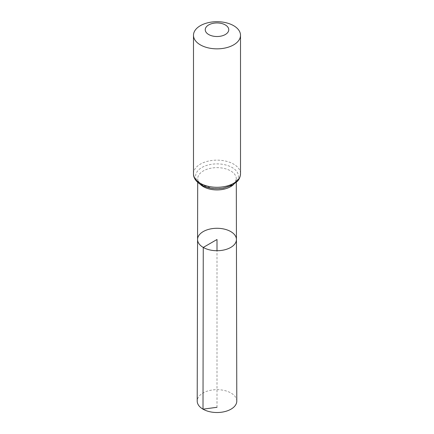 <?xml version="1.0" encoding="UTF-8"?>
<svg xmlns="http://www.w3.org/2000/svg" width="434" height="434" viewBox="0 0 434 434"><rect width="100%" height="100%" fill="white"/><g stroke="black" fill="none" stroke-linecap="round" stroke-linejoin="round"><path stroke-width="0.33" stroke-dasharray="2.17 1.63" d="M236.432 239.487A19.432 11.219 0 0 0 217 228.284A19.432 11.219 0 0 0 197.568 239.487M236.79 401.081A19.79 11.425 0 0 0 230.991 393.014A19.79 11.425 0 0 0 209.438 390.535A19.79 11.425 0 0 0 197.21 401.081M217 407.293L217 250.722M200.334 184.401A19.302 11.143 180 0 1 197.698 178.77A19.302 11.143 180 0 1 217 167.638A19.302 11.143 180 0 1 236.302 178.77A19.302 11.143 180 0 1 233.666 184.401M193.488 173.719A23.512 13.573 180 0 1 217 160.146A23.512 13.573 180 0 1 240.512 173.719M201.864 184.987A21.407 12.358 180 0 1 211.461 164.312A21.407 12.358 180 0 1 237.675 179.448A21.407 12.358 180 0 1 201.864 184.987M236.308 182.399L236.302 178.77C235.966 181.157 234.865 182.915 232.987 184.043L227.942 186.696C222.816 188.492 217.298 188.947 211.385 188.063L202.662 185.134C197.182 181.52 197.779 179.323 197.698 178.77L197.692 182.399"/><path stroke-width="0.65" d="M203.258 247.44A19.432 11.219 0 0 0 224.449 249.865A19.432 11.219 0 0 0 236.432 239.487A19.432 11.219 0 0 0 217 228.284A19.432 11.219 0 0 0 197.568 239.487A19.432 11.219 0 0 0 203.258 247.44A19.432 11.219 0 0 0 224.449 249.865A19.432 11.219 0 0 0 236.432 239.487L236.79 401.081A19.79 11.425 0 0 1 224.584 411.649A19.79 11.425 0 0 1 203.009 409.17A19.79 11.425 0 0 1 197.21 401.081L197.568 239.487A19.432 11.219 0 0 0 203.258 247.44M208.689 34.53A11.756 6.787 180 0 1 213.957 23.176A11.756 6.787 180 0 1 228.355 31.492A11.756 6.787 180 0 1 208.689 34.53M200.372 44.876A23.512 13.573 180 0 1 193.488 35.273A23.512 13.573 180 0 1 217 21.7A23.512 13.573 180 0 1 240.512 35.273A23.512 13.573 180 0 1 226 47.816A23.512 13.573 180 0 1 200.372 44.876M217 250.722L217 239.503L203.258 247.44L203.009 409.17L217 407.293M233.666 184.401A19.302 11.143 180 0 1 203.351 186.663A19.302 11.143 180 0 1 200.334 184.401M200.372 183.316A23.512 13.573 180 0 1 193.488 173.719C193.342 177.794 195.87 181.504 201.061 184.841C207.723 188.41 215.297 189.49 223.776 188.09L232.488 185.096L237.452 181.238C237.908 180.723 240.23 178.45 240.512 173.719A23.512 13.573 180 0 1 226 186.262A23.512 13.573 180 0 1 200.372 183.316M197.692 182.399L197.568 239.487M236.308 182.399L236.432 239.487M193.488 35.273L193.488 173.719M240.512 35.273L240.512 173.719"/></g></svg>
